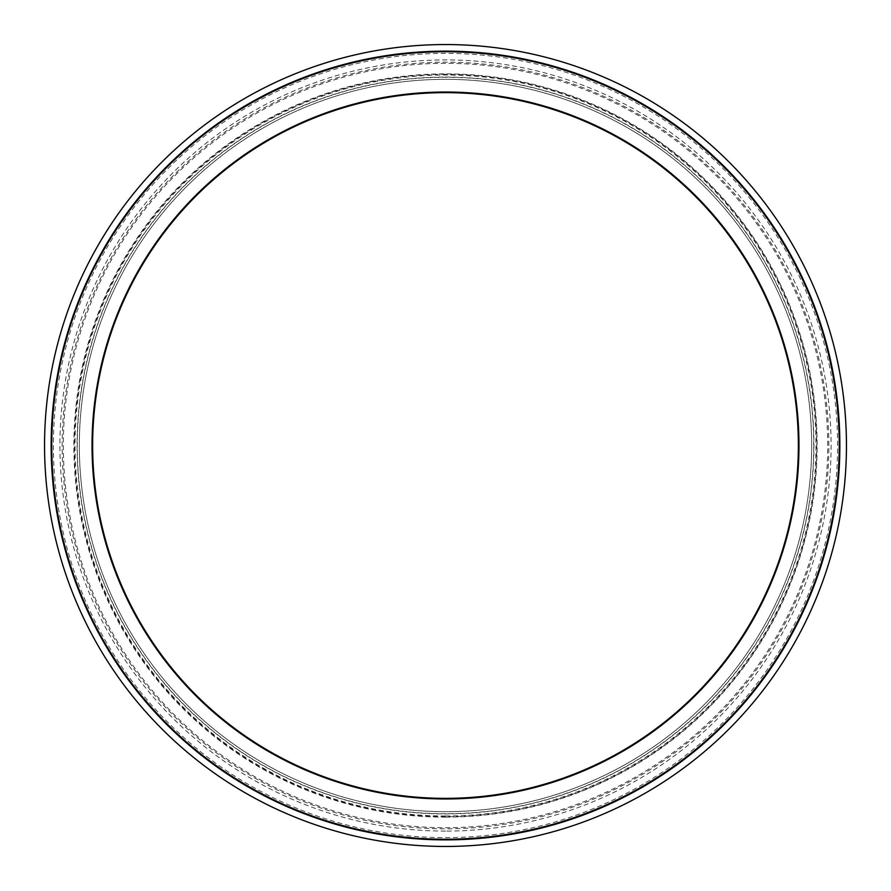 <?xml version="1.0" encoding="UTF-8"?>
<svg xmlns="http://www.w3.org/2000/svg" width="891" height="891" viewBox="0 0 891 891"><rect width="100%" height="100%" fill="white"/><g stroke="black" fill="none" stroke-linecap="round" stroke-linejoin="round"><path stroke-width="0.67" stroke-dasharray="4.46 3.34" d="M825.912 549.435L823.239 556.641L826.091 546.439A393.744 393.744 0 0 1 822.282 559.826A393.744 393.744 0 0 0 825.244 549.58L822.705 558.434M822.638 558.646L822.248 559.96M822.994 557.454L823.629 557.454L822.248 559.971L826.358 545.426A393.744 393.744 0 0 1 826.291 545.671L826.002 546.773M823.239 556.641L824.275 555.26L823.64 555.26M823.596 555.394L824.242 555.394L826.725 546.439L826.091 546.439L826.725 546.439A394.357 394.357 0 0 1 822.883 559.971A394.357 394.357 0 0 0 826.725 546.439M822.894 557.811L823.529 557.811L826.993 545.426A394.357 394.357 0 0 1 826.926 545.671L826.681 546.584A394.357 394.357 0 0 1 826.224 548.299L825.589 548.299M825.266 551.796A394.357 394.357 0 0 1 822.928 559.826L822.282 559.826L822.928 559.826A394.357 394.357 0 0 0 825.879 549.58L825.244 549.58L825.879 549.58L824.632 551.796L825.255 551.819M825.244 551.874L824.854 553.255M824.866 553.211L824.576 554.247M826.224 548.299L825.868 549.602M826.993 545.426A394.357 394.357 0 0 1 826.926 545.671L826.358 545.426M831.136 363.005L831.258 363.561A394.357 394.357 0 0 1 831.292 363.74A394.357 394.357 0 0 0 830.044 358.059L830.624 363.561A393.744 393.744 0 0 1 830.668 363.74L829.866 357.291M828.998 356.233L828.697 354.974A393.744 393.744 0 0 0 828.207 352.903A393.744 393.744 0 0 1 828.697 354.974A393.744 393.744 0 0 1 829.421 358.059A393.744 393.744 0 0 1 830.668 363.74A393.744 393.744 0 0 0 829.421 358.059L829.733 359.474M829.254 357.369L829.009 356.266M829.332 354.974L828.697 354.974L829.332 354.974A394.357 394.357 0 0 0 828.83 352.903A394.357 394.357 0 0 1 829.332 354.974A394.357 394.357 0 0 1 831.292 363.74L830.668 363.74L831.292 363.74L830.668 363.74L831.292 363.74L830.546 360.32M830.044 358.059L829.421 358.059L830.044 358.059M830.145 358.494L829.521 358.494M830.2 358.772L829.666 359.184A393.744 393.744 0 0 1 830.334 362.192A393.744 393.744 0 0 1 830.947 365.098A393.744 393.744 0 0 0 829.644 359.04A393.744 393.744 0 0 0 827.048 348.258L829.666 359.184M831.258 363.561L830.624 363.561M830.724 361.089L830.969 362.214L830.334 362.192L830.958 362.192A394.357 394.357 0 0 1 831.57 365.098L830.947 365.098L831.57 365.098A394.357 394.357 0 0 0 830.267 359.04L829.644 359.04L827.694 350.831A393.744 393.744 0 0 1 829.644 359.04L830.267 359.04L828.329 350.831L827.694 350.831M828.83 352.903L828.207 352.903L828.83 352.903M828.541 351.711L827.917 351.711L827.371 349.495L827.995 349.495L824.097 335.116L823.462 335.116A393.744 393.744 0 0 1 823.529 335.35L824.22 337.745M827.371 349.495L823.462 335.116L824.097 335.116A394.357 394.357 0 0 1 824.164 335.35L823.529 335.35M824.799 337.566L824.298 338.034A393.744 393.744 0 0 1 825.01 340.562A393.744 393.744 0 0 1 826.18 344.895A393.744 393.744 0 0 0 822.827 332.989A393.744 393.744 0 0 1 824.13 337.422A393.744 393.744 0 0 0 822.827 332.989L823.473 332.989A394.357 394.357 0 0 1 824.765 337.422L824.13 337.422L824.765 337.422A394.357 394.357 0 0 0 823.473 332.989L822.827 332.989M824.164 335.35L824.565 336.753M824.208 335.506L824.743 337.355M827.706 348.336L827.071 348.336L823.819 336.353M825.812 343.503L826.815 344.895L826.28 342.89L825.645 342.89L827.071 348.336L824.03 337.099M827.36 346.978L827.583 347.891M827.505 347.546L827.227 346.488M826.937 345.363L825.734 340.908L825.099 340.908M825.734 340.908L824.609 336.876L823.975 336.876M824.609 336.876L823.507 335.294M828.329 350.831A394.357 394.357 0 0 1 830.267 359.04A394.357 394.357 0 0 0 827.683 348.258L828.307 350.764A394.357 394.357 0 0 0 828.251 350.531L827.628 350.531L824.487 338.68L825.189 338.948M825.389 339.671L825.801 341.142M825.912 341.565L826.325 343.057M827.494 350.007L827.75 351.032M825.244 341.431L826.046 344.383M825.367 341.866L826.002 341.866L827.327 346.866L826.692 346.866M828.251 350.531L825.935 341.609M827.683 350.764L828.307 350.764L827.683 350.764A393.744 393.744 0 0 0 827.628 350.531M838.899 428.983L839.066 433.616A393.744 393.744 0 0 1 839.155 436.813L839.222 440.945A393.744 393.744 0 0 0 839.155 436.757L838.598 422.813L838.765 425.998L839.378 425.998L839.144 421.766L838.531 421.766L838.62 423.236M839.589 430.81L839.678 433.616A394.357 394.357 0 0 1 839.768 436.813L839.144 436.434M839.667 433.293L839.055 433.293L839.678 433.616M838.732 425.219L838.799 426.655M838.832 427.324L839.489 428.448M838.431 420.073L839.3 424.417M839.11 421.22L839.211 422.891L839.01 419.605L839.11 421.287L838.442 420.251M838.576 422.434L839.021 431.99L838.81 426.889L839.422 426.889L839.522 429.239M838.308 418.38L839.021 419.828L838.308 418.38L838.587 422.624M838.62 423.359L838.643 423.648A393.744 393.744 0 0 1 838.865 428.159A393.744 393.744 0 0 0 838.709 424.918L838.32 418.547A393.744 393.744 0 0 0 838.186 416.565L837.674 410.261A393.744 393.744 0 0 0 837.384 407.232A393.744 393.744 0 0 1 837.796 411.664L838.643 423.648L839.255 423.648A394.357 394.357 0 0 1 839.478 428.159A394.357 394.357 0 0 0 839.322 424.918L838.709 424.918L839.322 424.918L838.932 418.547L838.32 418.547M838.765 425.954L839.378 425.954L839.211 422.813L839.244 423.448L838.598 422.813M839.233 423.258L839.166 422.189M839.4 426.41L839.433 427.279M838.843 427.535L839.489 428.337M839.4 426.444L839.5 428.671M839.511 428.916L838.91 429.039M838.687 424.45L839.3 424.45L839.623 431.99L839.021 431.99M839.3 424.45L839.199 422.746L838.587 422.746M839.11 421.287L839.378 426.076L838.765 426.076M839.634 432.246L839.021 432.246M839.01 419.616L838.398 419.605M839.211 422.891L838.598 422.891M839.11 435.098L839.723 435.098L839.834 440.945A394.357 394.357 0 0 0 839.768 436.757L839.678 433.416L839.066 433.416M839.678 433.416L839.378 425.998L838.765 425.998M839.768 436.813L839.155 436.813M839.768 436.757L839.155 436.757M839.834 440.945L839.222 440.945M834.176 378.786L833.363 377.684L833.764 380.045L834.388 380.045A394.357 394.357 0 0 1 834.422 380.223L831.503 364.753L830.88 364.753L832.651 373.697M833.764 380.045A393.744 393.744 0 0 1 833.798 380.223L834.422 380.223L833.798 380.223L830.88 364.753M832.417 369.264L833.553 375.267M833.776 376.503L833.152 376.503L831.526 367.872L832.149 367.872A394.357 394.357 0 0 1 833.965 377.55L832.149 367.872A394.357 394.357 0 0 1 834.477 380.557L833.853 380.557L834.477 380.557A394.357 394.357 0 0 0 832.807 371.269L832.383 369.052A394.357 394.357 0 0 0 831.715 365.767L833.319 373.997A394.357 394.357 0 0 1 834.043 377.996L835.379 386.226A394.357 394.357 0 0 0 834.845 382.796L834.132 378.519L833.508 378.519L833.853 380.557A393.744 393.744 0 0 0 831.526 367.872L832.361 372.16A393.744 393.744 0 0 1 833.709 379.7L833.052 375.913L833.675 375.913L832.974 372.16L832.361 372.16M833.13 376.358L833.386 377.806M834.043 377.996L833.419 377.996L834.767 386.226A393.744 393.744 0 0 0 834.221 382.796L833.865 380.591A393.744 393.744 0 0 0 832.183 371.269L831.76 369.052A393.744 393.744 0 0 0 831.091 365.767L832.706 373.997A393.744 393.744 0 0 1 833.419 377.996L833.508 378.519M832.74 370.912L833.553 375.234M832.261 368.44L832.506 369.687M832.439 369.375L831.815 369.375M833.965 377.55L833.152 376.503M832.149 367.872L831.526 367.872A393.744 393.744 0 0 1 833.341 377.55M835.825 497.323L836.649 490.685A393.744 393.744 0 0 0 837.395 483.679A393.744 393.744 0 0 1 836.705 490.15L836.426 492.567M835.58 499.094L836.203 499.094A394.357 394.357 0 0 0 836.237 498.815A394.357 394.357 0 0 1 836.203 499.094M836.281 493.748L836.66 490.607A393.744 393.744 0 0 0 837.061 486.92A393.744 393.744 0 0 1 836.772 489.56L837.395 489.56L837.106 491.988M836.905 493.659L835.881 496.855L836.504 496.855L836.66 495.663L836.036 495.663L836.549 496.487M836.192 494.46L836.727 490.028A393.744 393.744 0 0 0 837.061 486.92A393.744 393.744 0 0 1 836.66 490.607L836.036 495.708L837.34 490.028A394.357 394.357 0 0 0 837.674 486.92A394.357 394.357 0 0 1 837.273 490.607L836.649 495.708L836.036 495.708M836.805 494.46L837.273 490.607A394.357 394.357 0 0 0 837.674 486.92L837.061 486.92L837.674 486.92A394.357 394.357 0 0 1 837.395 489.56M837.674 486.92L837.061 486.92L837.674 486.92M836.76 494.873L836.137 494.873M836.538 496.554L835.925 496.554M836.315 498.292L837.262 490.685A394.357 394.357 0 0 0 838.008 483.679A394.357 394.357 0 0 1 837.328 490.15L836.95 493.336M836.449 497.289L836.359 497.935M836.036 500.241L835.424 500.241M838.008 483.679L837.395 483.679L838.008 483.679M836.393 497.701L835.769 497.701M834.778 382.417L834.165 382.417L835.635 392.252M836.939 397.609L836.95 397.709A394.357 394.357 0 0 1 836.972 397.887L836.359 397.887L834.165 382.417M836.159 391.639L835.546 387.329A394.357 394.357 0 0 1 835.58 387.574L834.967 387.574A393.744 393.744 0 0 0 834.934 387.329L836.337 397.709A393.744 393.744 0 0 1 836.359 397.887L836.972 397.887L836.627 395.092L836.159 391.639L835.546 391.639M834.767 386.226L835.379 386.226L834.912 383.264M834.889 383.085L835.101 384.411M835.424 386.538L835.524 387.217M835.535 387.229L836.003 390.503M836.504 394.167L835.892 394.167L834.655 385.536L835.279 385.536A394.357 394.357 0 0 1 836.638 395.214L835.279 385.536A394.357 394.357 0 0 1 837.017 398.221L836.404 398.221L837.017 398.221L836.76 396.183L836.148 396.183L836.404 398.221A393.744 393.744 0 0 0 834.655 385.536L836.048 395.348L836.66 395.348L835.546 387.329L834.934 387.329L835.546 387.329M835.624 392.207L836.148 396.183M836.404 398.21L834.956 387.507L836.671 400.538L837.284 400.549L836.493 394.078L836.059 390.893L835.446 390.882L836.293 392.575M836.95 397.709L836.337 397.709M836.649 395.259L836.794 396.406M836.126 391.338L836.348 392.998M836.382 393.232L837.028 403.746M837.284 400.549L835.825 389.233M835.647 388.042L835.97 390.213M835.502 387.039L834.889 387.039M836.638 395.214L835.892 394.167M835.279 385.536L834.655 385.536A393.744 393.744 0 0 1 836.025 395.214M832.996 515.388A393.744 393.744 0 0 1 832.428 518.473A393.744 393.744 0 0 0 832.996 515.388L833.62 515.388L832.996 515.388M832.383 521.926L831.76 521.926A393.744 393.744 0 0 0 832.517 518.016A393.744 393.744 0 0 1 831.76 521.926L832.383 521.926A394.357 394.357 0 0 0 833.141 518.016A394.357 394.357 0 0 1 833.052 518.473L832.428 518.473L833.052 518.473A394.357 394.357 0 0 0 833.62 515.388A394.357 394.357 0 0 1 833.007 518.696A394.357 394.357 0 0 0 833.653 515.187L833.029 515.187A393.744 393.744 0 0 1 832.383 518.696A393.744 393.744 0 0 0 833.029 515.187L833.653 515.187A394.357 394.357 0 0 1 832.283 522.427L831.938 524.131M837.718 404.492A394.357 394.357 0 0 0 837.384 401.407L836.772 401.407A393.744 393.744 0 0 1 837.106 404.492A393.744 393.744 0 0 0 836.772 401.407L837.384 401.407A394.357 394.357 0 0 1 837.718 404.492L837.106 404.492L837.718 404.492M824.877 553.188L824.342 555.048A394.357 394.357 0 0 0 825.211 551.963L827.427 543.755A394.357 394.357 0 0 0 828.207 540.67A394.357 394.357 0 0 1 827.828 542.185L830.345 531.626A394.357 394.357 0 0 0 831.103 528.14L829.042 537.206L828.418 537.206L829.042 537.206A394.357 394.357 0 0 0 829.087 537.028L828.463 537.028A393.744 393.744 0 0 1 828.418 537.206L831.281 524.309M829.321 533.341L828.34 537.54A393.744 393.744 0 0 0 831.169 524.866L829.41 532.974M830.289 528.998L829.922 530.691M829.02 534.678L829.644 534.678L831.103 528.14A394.357 394.357 0 0 1 828.541 539.3A394.357 394.357 0 0 0 831.414 526.692A394.357 394.357 0 0 1 829.677 534.533L831.793 524.866L831.169 524.866A393.744 393.744 0 0 1 829.053 534.533L830.78 526.737M828.819 535.513L829.454 535.513L828.964 537.54A394.357 394.357 0 0 0 831.793 524.866A394.357 394.357 0 0 1 831.682 525.412L830.223 532.15M829.677 534.533L829.053 534.533M831.481 526.369L830.857 526.369M829.922 533.486L829.287 533.486M829.644 534.678L829.398 535.747M828.964 537.54L828.34 537.54L828.964 537.54M832.417 521.736L831.793 521.736M831.882 524.443L832.227 522.683M839.344 465.592L839.467 463.042A394.357 394.357 0 0 1 838.966 472.041L838.297 472.921M839.044 470.827L838.476 470.114L838.286 473.032L839.188 452.294M839.199 468.276L839.032 470.938M838.91 461.917L838.476 470.114L839.088 470.114L839.756 454.365L839.144 454.377L839.199 451.459L839.812 451.459M839.6 459.89L839.289 466.628M839.233 467.786L839.734 455.412M839.322 466.149L839.122 469.657L838.509 469.657L839.088 456.838L839.701 456.838M839.122 469.657L839.166 468.911M839.745 454.833L839.133 454.833M839.612 459.5L839.578 460.391M839.088 456.927L838.776 464.846M838.743 465.548L838.108 475.393M838.297 472.82L838.654 467.084M838.565 468.777L838.509 469.657M824.91 550.783L824.632 551.774M824.609 551.885L823.863 554.492M823.852 554.547L823.696 555.048A393.744 393.744 0 0 0 824.587 551.963L826.792 543.755A393.744 393.744 0 0 0 827.572 540.67A393.744 393.744 0 0 1 826.792 543.755L827.427 543.755L826.792 543.755M826.002 546.751L825.634 548.165M825.556 548.433L825.311 549.313L825.946 549.313L826.703 546.517M828.207 540.67L827.572 540.67L828.207 540.67M824.342 555.048L823.696 555.048L824.342 555.048M825.211 551.963L824.587 551.963L825.211 551.963M838.075 475.85L838.687 475.85A394.357 394.357 0 0 1 838.386 479.481L838.453 478.779A394.357 394.357 0 0 0 838.631 476.562L838.687 475.85A394.357 394.357 0 0 1 838.386 479.481L837.841 478.779A393.744 393.744 0 0 0 838.019 476.562L838.075 475.85A393.744 393.744 0 0 1 837.774 479.481M838.453 478.779L837.841 478.779M838.242 473.667L838.721 475.504L839.021 471.127L838.631 476.562L838.019 476.562L838.654 467.196M827.683 348.258L827.048 348.258L827.683 348.258L830.301 359.184A394.357 394.357 0 0 1 830.958 362.192L830.334 362.192L830.958 362.192M830.267 359.04L829.644 359.04L830.267 359.04M834.533 510.098L834.054 512.938A394.357 394.357 0 0 0 834.076 512.782L833.464 512.782L834.522 506.311A393.744 393.744 0 0 0 834.99 503.226A393.744 393.744 0 0 1 834.522 506.311L835.145 506.311A394.357 394.357 0 0 0 835.613 503.226L834.99 503.226L835.613 503.226A394.357 394.357 0 0 1 835.39 504.718L834.767 504.718A393.744 393.744 0 0 0 835.424 500.285A393.744 393.744 0 0 1 834.767 504.718L835.39 504.718A394.357 394.357 0 0 0 836.036 500.285L835.424 500.285A393.744 393.744 0 0 1 833.564 512.191L834.176 512.191A394.357 394.357 0 0 0 836.036 500.285L835.424 500.285M834.266 511.69L833.43 512.938A393.744 393.744 0 0 0 833.464 512.782M834.076 512.782L835.145 506.311L834.277 507.859A393.744 393.744 0 0 1 833.564 512.191L834.176 512.191A394.357 394.357 0 0 0 836.036 500.285L835.702 502.58M833.642 511.69L833.43 512.938M835.324 505.108A394.357 394.357 0 0 1 835.145 506.311L834.522 506.311M832.974 372.16A394.357 394.357 0 0 1 834.332 379.7L833.675 375.913M834.332 379.7L833.709 379.7M834.845 382.796L834.221 382.796M834.477 380.591L833.865 380.591M832.807 371.269L832.183 371.269M832.383 369.052L831.76 369.052M831.715 365.767L831.091 365.767M833.319 373.997L832.706 373.997M833.007 518.696L832.383 518.696L833.007 518.696M836.872 402.32L837.663 403.924M835.825 393.655L836.203 396.595M837.54 402.799L836.95 402.977A393.744 393.744 0 0 0 836.916 402.743L835.725 392.909M836.927 397.464L837.507 402.487M836.916 402.743L837.529 402.743A394.357 394.357 0 0 1 837.562 402.977L836.95 402.977M837.529 402.743L836.727 395.938L836.114 395.938M836.805 401.707L837.417 401.707L836.66 395.348M835.569 387.507L834.956 387.507M835.903 389.812L836.126 391.383M836.371 393.131L835.747 393.131M824.932 338.034A394.357 394.357 0 0 1 825.645 340.562A394.357 394.357 0 0 1 826.815 344.895A394.357 394.357 0 0 0 823.473 332.989M826.815 344.895L826.18 344.895L826.815 344.895M825.645 340.562L825.01 340.562L825.645 340.562M823.807 336.319L824.298 338.034M839.233 448.373A393.744 393.744 0 0 0 839.055 433.104A393.744 393.744 0 0 1 839.233 448.373A393.744 393.744 0 0 0 839.144 436.356A393.744 393.744 0 0 1 839.233 448.373L839.845 448.373A394.357 394.357 0 0 0 839.667 433.104L839.055 433.104L839.667 433.104A394.357 394.357 0 0 1 839.845 448.373A394.357 394.357 0 0 0 839.756 436.356L839.144 436.356A393.744 393.744 0 0 1 839.244 447.572A393.744 393.744 0 0 0 839.144 436.356L839.756 436.356A394.357 394.357 0 0 1 839.845 448.373L839.233 448.373M839.857 447.572L839.244 447.572L839.857 447.572A394.357 394.357 0 0 0 839.756 436.356A394.357 394.357 0 0 1 839.857 447.572M839.756 436.356L839.144 436.356L839.756 436.356M839.478 428.159L838.865 428.159L839.478 428.159M838.932 418.547A394.357 394.357 0 0 0 838.799 416.565L838.186 416.565M838.799 416.565L838.286 410.261L837.674 410.261L838.286 410.261A394.357 394.357 0 0 0 837.997 407.232A394.357 394.357 0 0 1 838.409 411.664L839.255 423.648M838.877 417.756L838.275 417.756M838.409 411.664L837.796 411.664M837.997 407.232L837.384 407.232L837.997 407.232M837.952 477.387L837.83 478.857L838.019 476.562L838.631 476.562M838.398 471.306L838.308 472.72M838.687 466.539L838.565 468.744M838.219 473.979L838.008 476.741A393.744 393.744 0 0 0 838.019 476.607L838.253 473.544L838.865 473.544L839.311 466.338L839.211 468.076L838.598 468.076M838.531 469.312L838.464 470.292M838.743 475.092L838.097 475.538L838.698 466.338L839.289 466.65M838.219 473.878L838.832 473.878L839.055 470.749L839.3 466.405L838.698 466.405L839.289 466.795M838.676 475.961L838.008 476.741L838.62 476.741A394.357 394.357 0 0 0 838.631 476.607L838.019 476.607M838.631 476.607L838.865 473.544M838.386 471.484L838.999 471.484L838.665 476.206L838.052 476.206M838.442 478.857L837.83 478.857M838.966 472.041A394.357 394.357 0 0 0 839.467 463.042L838.854 463.042M839.344 465.726L838.732 465.726L839.344 465.703L839.021 471.105L838.409 471.127L839.021 471.105M839.589 460.19A394.357 394.357 0 0 0 839.823 450.946L839.211 450.946A393.744 393.744 0 0 1 838.977 460.19A393.744 393.744 0 0 0 839.211 450.946L839.823 450.946A394.357 394.357 0 0 1 839.589 460.19L838.977 460.19L839.589 460.19M836.716 490.117L835.936 496.432L836.716 490.117L837.328 490.117L836.994 492.923L836.382 492.923A393.744 393.744 0 0 1 835.936 496.432A393.744 393.744 0 0 0 836.415 492.645L837.395 483.635A393.744 393.744 0 0 0 837.718 480.126L837.106 486.475L837.718 480.182A393.744 393.744 0 0 1 837.362 483.969L836.382 492.923M836.994 492.923A394.357 394.357 0 0 1 836.56 496.432A394.357 394.357 0 0 0 837.028 492.645L838.008 483.635A394.357 394.357 0 0 0 838.331 480.126L837.729 486.475L838.331 480.182L837.718 480.182M837.729 486.475L837.106 486.475M838.331 480.182A394.357 394.357 0 0 1 837.974 483.969L837.362 483.969M838.331 480.126A394.357 394.357 0 0 1 836.56 496.432A394.357 394.357 0 0 0 838.331 480.126L837.718 480.126M837.974 483.969L837.518 488.402L836.905 488.402M838.008 483.635L837.395 483.635M837.54 488.201L836.927 488.201M836.56 496.432L835.936 496.432L836.56 496.432L837.328 490.117M837.028 492.645L836.415 492.645M834.9 507.859L834.277 507.859A393.744 393.744 0 0 0 834.678 505.331L835.29 505.331M834.822 504.373L834.678 505.331M833.141 518.016L832.517 518.016L833.141 518.016M827.828 542.185L827.193 542.185L829.71 531.626A393.744 393.744 0 0 0 830.479 528.14L827.917 539.3A393.744 393.744 0 0 0 830.791 526.692A393.744 393.744 0 0 1 827.193 542.185L827.828 542.185M830.345 531.626L829.71 531.626M831.103 528.14L830.479 528.14M828.541 539.3L827.917 539.3M831.414 526.692L830.791 526.692L831.414 526.692M445.5 846.45A400.95 400.95 0 0 0 846.45 445.5A400.95 400.95 0 0 0 445.5 44.55A400.95 400.95 0 0 0 44.55 445.5A400.95 400.95 0 0 0 445.5 846.45M445.5 79.332A366.168 366.168 0 0 0 79.332 445.5A366.168 366.168 0 0 0 445.5 811.668A366.168 366.168 0 0 0 811.668 445.5A366.168 366.168 0 0 0 445.5 79.332A366.168 366.168 0 0 1 811.668 445.5A366.168 366.168 0 0 1 445.5 811.668A366.168 366.168 0 0 1 79.332 445.5A366.168 366.168 0 0 1 445.5 79.332A366.168 366.168 0 0 1 811.668 445.5A366.168 366.168 0 0 1 445.5 811.668A366.168 366.168 0 0 1 79.332 445.5A366.168 366.168 0 0 1 445.5 79.332M445.5 839.857A394.357 394.357 0 0 1 51.143 445.5A394.357 394.357 0 0 1 445.5 51.143A394.357 394.357 0 0 1 839.845 448.373A394.357 394.357 0 0 0 445.5 51.143A394.357 394.357 0 0 0 51.143 445.5A394.357 394.357 0 0 0 445.5 839.857M839.5 462.24A394.357 394.357 0 0 0 839.823 450.946A394.357 394.357 0 0 1 839.5 462.24L838.888 462.251M831.793 524.866A394.357 394.357 0 0 1 827.427 543.755A394.357 394.357 0 0 0 831.793 524.866M798.358 445.5A352.858 352.858 0 0 0 445.5 92.642A352.858 352.858 0 0 0 92.642 445.5A352.858 352.858 0 0 0 445.5 798.358A352.858 352.858 0 0 0 798.358 445.5M825.411 551.262L824.776 551.262M826.336 343.124L825.712 343.124M826.926 345.329L826.291 345.329M826.503 343.726L825.868 343.726M839.6 431.3L838.988 431.3M833.319 373.964L832.695 373.964L833.308 373.93M833.174 373.218L832.562 373.218M833.943 377.428L833.319 377.428M833.141 373.039L832.528 373.039M837.273 490.607L836.66 490.607L837.273 490.607M836.827 494.338L836.203 494.338M837.34 490.028L836.727 490.028M837.328 490.15L836.705 490.15M837.262 490.685L836.649 490.685M836.627 395.092L836.014 395.092L836.627 395.103M836.159 391.595L835.546 391.595M836.036 390.704L835.413 390.704M830.69 530.034L830.067 530.034M830.501 530.913L829.877 530.913M829.699 534.422L829.076 534.422M830.49 530.958L829.866 530.958M830.657 530.212L830.033 530.212M839.756 454.365L839.144 454.365M839.233 467.652L838.62 467.652M826.169 548.5L825.534 548.5M825.378 551.373L824.743 551.373M834.366 511.122L833.742 511.122M836.705 395.715L836.092 395.715M836.493 394.078L835.881 394.078M837.117 399.079L836.504 399.079M836.927 397.542L836.315 397.542M839.055 470.749L838.442 470.749M838.687 475.85A394.357 394.357 0 0 1 838.386 479.481M836.036 500.285A394.357 394.357 0 0 1 834.176 512.191M833.653 515.187A394.357 394.357 0 0 1 832.283 522.427M445.5 815.978A370.478 370.478 0 0 1 75.022 445.5A370.478 370.478 0 0 1 445.5 75.022A370.478 370.478 0 0 1 815.978 445.5A370.478 370.478 0 0 1 445.5 815.978M813.728 445.5A368.228 368.228 0 0 0 445.5 77.272A368.228 368.228 0 0 0 77.272 445.5A368.228 368.228 0 0 0 445.5 813.728A368.228 368.228 0 0 0 813.728 445.5M445.5 798.971A353.471 353.471 0 0 1 92.029 445.5A353.471 353.471 0 0 1 445.5 92.029A353.471 353.471 0 0 1 798.971 445.5A353.471 353.471 0 0 1 445.5 798.971M445.5 817.125A371.625 371.625 0 0 0 817.125 445.5A371.625 371.625 0 0 0 445.5 73.875A371.625 371.625 0 0 0 73.875 445.5A371.625 371.625 0 0 0 445.5 817.125M445.5 831.08A385.58 385.58 0 0 1 59.92 445.5A385.58 385.58 0 0 1 445.5 59.92A385.58 385.58 0 0 1 831.08 445.5A385.58 385.58 0 0 1 445.5 831.08M828.83 445.5A383.33 383.33 0 0 0 445.5 62.17A383.33 383.33 0 0 0 62.17 445.5A383.33 383.33 0 0 0 445.5 828.83A383.33 383.33 0 0 0 828.83 445.5M445.5 63.317A382.183 382.183 0 0 0 63.317 445.5A382.183 382.183 0 0 0 445.5 827.683A382.183 382.183 0 0 0 827.683 445.5A382.183 382.183 0 0 0 445.5 63.317M445.5 77.083A368.417 368.417 0 0 1 813.917 445.5A368.417 368.417 0 0 1 445.5 813.917A368.417 368.417 0 0 1 77.083 445.5A368.417 368.417 0 0 1 445.5 77.083M445.5 837.607A392.107 392.107 0 0 0 837.607 445.5A392.107 392.107 0 0 0 445.5 53.393A392.107 392.107 0 0 0 53.393 445.5A392.107 392.107 0 0 0 445.5 837.607M445.5 74.276A371.224 371.224 0 0 0 74.276 445.5A371.224 371.224 0 0 0 445.5 816.724A371.224 371.224 0 0 0 816.724 445.5A371.224 371.224 0 0 0 445.5 74.276"/><path stroke-width="1.34" d="M826.002 546.773L824.632 551.774M831.715 525.222L828.541 539.3A394.357 394.357 0 0 1 827.828 542.185A394.357 394.357 0 0 1 826.993 545.426A394.357 394.357 0 0 1 826.926 545.671A394.357 394.357 0 0 1 826.725 546.439A394.357 394.357 0 0 1 826.681 546.584M826.725 546.439A394.357 394.357 0 0 0 826.926 545.671L826.224 548.299A394.357 394.357 0 0 1 825.266 551.796L824.866 553.211M824.854 553.255L823.93 556.463M824.576 554.247L824.242 555.394M823.919 556.474L823.384 558.312M823.006 559.548L823.529 557.811M825.868 549.602L824.877 553.188M829.421 358.059L830.1 361.089M829.922 360.32L829.254 357.369M830.969 362.214L831.136 363.005M829.866 357.291L829.532 355.865M829.465 355.542L829.332 354.974M824.22 337.745L825.645 342.89M824.565 336.753L826.002 341.866M823.473 332.989L826.28 342.89M826.893 345.218L827.327 346.866M827.227 346.488L826.937 345.363M823.819 336.353L824.03 337.099M828.274 350.62L827.995 349.495M826.046 344.383L827.494 350.007M827.36 346.978L828.14 350.074M824.52 338.803L825.244 341.431M825.935 341.609L825.389 339.671M827.071 348.336L827.683 350.764M826.948 345.418L827.605 347.969M838.799 426.655L838.832 427.324M838.598 422.813L838.732 425.219M838.531 421.766L838.409 419.828M838.509 421.332L838.576 422.434M838.81 427.012L838.587 422.624M838.643 423.648L838.81 426.889M839.244 423.448L839.4 426.41M839.489 428.337L839.511 428.916M839.589 430.81L839.378 425.998M839.522 429.239L839.623 431.99M838.921 418.38L839.166 422.189M839.144 421.766L839.422 426.889M839.634 432.246L839.6 431.3M839.021 419.828L839.11 421.22M839.723 435.098L839.756 436.423M831.715 365.767L831.949 366.88M831.982 367.092L832.149 367.905M832.216 368.206L832.417 369.264M832.651 373.697L833.13 376.358M833.553 375.267L834.277 379.388M834.332 379.744L834.477 380.557M833.62 379.143L833.764 380.045M834.176 378.786L834.388 380.045M833.052 375.913L833.363 377.684M833.553 375.234L833.987 377.684M832.149 367.872L832.261 368.44M832.506 369.687L832.74 370.912M836.003 495.953L835.825 497.323M835.647 498.648L835.769 497.735M835.791 497.546L835.947 496.41M835.925 496.554L835.58 499.094M836.426 492.567L836.281 493.748M836.772 489.56L836.114 495.095M836.671 495.53L836.805 494.46M837.106 491.988L836.905 493.659M836.727 495.095L836.649 495.708M836.449 497.289L836.76 494.873M836.95 493.336L836.671 495.541M836.003 390.503L836.126 391.383M835.546 387.329L835.379 386.226M834.912 383.264L834.822 382.651M835.101 384.411L835.279 385.558M835.324 385.892L835.424 386.538M835.513 391.361L835.624 392.207M836.382 393.232L836.738 396.027M836.927 397.464L836.76 396.183M836.95 397.709L836.727 395.938M836.203 391.94L836.293 392.575M835.279 385.536L835.647 388.042M835.97 390.213L836.126 391.338M835.702 502.58L835.29 505.331A394.357 394.357 0 0 1 834.9 507.859A394.357 394.357 0 0 1 834.176 512.191A394.357 394.357 0 0 1 833.653 515.187A394.357 394.357 0 0 1 833.62 515.388A394.357 394.357 0 0 1 833.141 518.016A394.357 394.357 0 0 1 832.383 521.926M829.41 532.974L828.463 537.028M829.922 530.691L829.321 533.341M831.281 524.309L831.169 524.866M830.78 526.737L830.289 528.998M831.938 524.131L831.682 525.412A394.357 394.357 0 0 1 831.414 526.692A394.357 394.357 0 0 1 831.103 528.14L831.882 524.443M829.644 534.678L829.087 537.028M830.223 532.15L829.131 536.872M832.227 522.683L832.283 522.427A394.357 394.357 0 0 1 831.793 524.866A394.357 394.357 0 0 0 832.283 522.427M839.088 470.114L838.899 473.032L839.088 470.114M839.578 460.391L838.832 473.878M839.289 466.628L839.199 468.276M839.144 454.377L839.133 455M839.133 455.167L839.11 455.813M839.088 456.871L838.91 461.917M839.756 454.365L839.612 459.5M839.734 455.412L839.6 459.89M839.188 452.205L839.199 451.459M839.122 469.657L839.233 467.652M839.11 455.858L839.088 456.927M839.344 465.592L839.322 466.149M838.776 464.846L838.743 465.548M838.654 467.084L838.565 468.777M825.311 549.313L825.055 550.248M826.792 543.755L826.358 545.426M826.291 545.671L826.002 546.751M826.993 545.426A394.357 394.357 0 0 0 827.427 543.755L826.703 546.517M825.211 551.963L825.378 551.373M833.987 509.674L833.43 512.938M834.266 511.69L834.054 512.938M834.522 506.311L834.065 509.195M834.9 507.859L834.533 510.098M836.036 500.285A394.357 394.357 0 0 0 836.203 499.094A394.357 394.357 0 0 1 836.036 500.285A394.357 394.357 0 0 1 835.39 504.718A394.357 394.357 0 0 1 835.324 505.108M836.203 396.595L836.872 402.32M835.446 390.893L835.881 394.078M835.725 392.909L835.635 392.252M836.671 400.538L836.95 402.977M834.967 387.574L836.404 398.21M836.649 395.259L836.738 396.005M836.348 392.998L836.059 390.893M835.58 387.574L837.417 401.707M835.825 389.233L835.903 389.812M835.803 389.089L835.569 387.507L835.803 389.089M822.827 332.989L823.807 336.319M838.464 470.292L837.952 477.387M838.565 468.744L838.398 471.306M838.086 475.805L838.008 476.741M838.654 467.196L838.531 469.312M839.311 466.338L839.211 468.076M839.266 467.04L839.211 468.187M839.177 468.677L838.988 471.773M838.676 475.961L838.498 478.244M839.289 466.65L839.021 471.127M839.344 465.726L839.467 463.042A394.357 394.357 0 0 0 839.5 462.24A394.357 394.357 0 0 1 839.467 463.042M838.442 478.857L838.631 476.562M837.518 488.402L836.56 496.432A394.357 394.357 0 0 1 836.237 498.815A394.357 394.357 0 0 0 836.56 496.432M835.424 500.285L834.678 505.331M839.845 448.373A394.357 394.357 0 0 1 839.823 450.946A394.357 394.357 0 0 0 839.845 448.373M838.966 472.041A394.357 394.357 0 0 1 838.687 475.85A394.357 394.357 0 0 0 838.966 472.041M838.386 479.481A394.357 394.357 0 0 1 838.331 480.126A394.357 394.357 0 0 0 838.386 479.481M822.883 559.971A394.357 394.357 0 0 1 445.5 839.857A394.357 394.357 0 0 0 839.857 445.5A394.357 394.357 0 0 0 445.5 51.143A394.357 394.357 0 0 0 51.143 445.5A394.357 394.357 0 0 0 445.5 839.857A394.357 394.357 0 0 0 839.857 445.5A394.357 394.357 0 0 0 445.5 51.143A394.357 394.357 0 0 0 51.143 445.5A394.357 394.357 0 0 0 822.883 559.971M445.5 44.55A400.95 400.95 0 0 0 44.55 445.5A400.95 400.95 0 0 0 445.5 846.45A400.95 400.95 0 0 0 846.45 445.5A400.95 400.95 0 0 0 445.5 44.55M445.5 798.358A352.858 352.858 0 0 1 92.642 445.5A352.858 352.858 0 0 1 445.5 92.642A352.858 352.858 0 0 1 798.358 445.5A352.858 352.858 0 0 1 445.5 798.358A352.858 352.858 0 0 1 92.642 445.5A352.858 352.858 0 0 1 445.5 92.642A352.858 352.858 0 0 1 798.358 445.5A352.858 352.858 0 0 1 445.5 798.358M834.176 512.191A394.357 394.357 0 0 1 833.653 515.187M798.971 445.5A353.471 353.471 0 0 0 445.5 92.029A353.471 353.471 0 0 0 92.029 445.5A353.471 353.471 0 0 0 445.5 798.971A353.471 353.471 0 0 0 798.971 445.5M445.5 839.244A393.744 393.744 0 0 1 51.756 445.5A393.744 393.744 0 0 1 445.5 51.756A393.744 393.744 0 0 1 839.244 445.5A393.744 393.744 0 0 1 445.5 839.244"/></g></svg>
